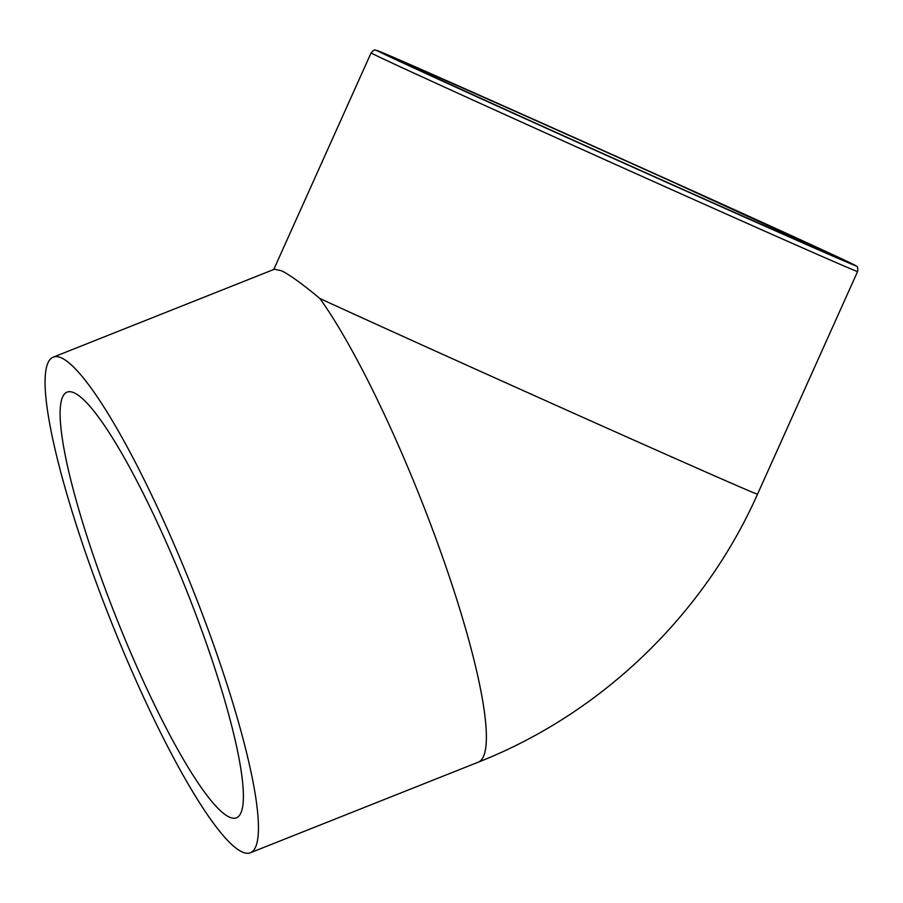 <?xml version="1.0" encoding="UTF-8"?>
<svg xmlns="http://www.w3.org/2000/svg" width="903" height="903" viewBox="0 0 903 903"><rect width="100%" height="100%" fill="white"/><g stroke="black" fill="none" stroke-linecap="round" stroke-linejoin="round"><path stroke-width="1.35" d="M201.053 628.533A229.057 37.678 68.3 0 1 236.372 817.825A229.057 37.678 68.3 0 1 116.747 618.882A229.057 37.678 68.3 0 1 67.149 392.105A229.057 37.678 68.3 0 1 201.053 628.533M665.511 181.616A229.057 1.332 -155.8 0 1 407.298 64.147A229.057 1.332 -155.8 0 1 616.772 156.817A229.057 1.332 -155.8 0 1 825.15 251.937A229.057 1.332 -155.8 0 1 665.511 181.616M53.254 357.136A266.69 43.875 68.3 0 1 61.912 358.13A266.69 43.875 68.3 0 1 201.03 610.609A266.69 43.875 68.3 0 1 250.278 852.793A266.69 43.875 68.3 0 1 111.001 621.162A266.69 43.875 68.3 0 1 53.254 357.136L274.501 269.196L281.589 270.81C289.558 274.67 302.347 283.914 319.933 298.554A266.69 43.875 68.3 0 1 447.053 569.985A266.69 43.875 68.3 0 1 478.251 762.166C601.24 713.81 703.64 615.304 757.527 494.189A266.69 1.558 -155.8 0 1 591.093 421.012A266.69 1.558 -155.8 0 1 319.933 298.554M857.59 271.532C858.042 268.089 857.59 266.25 856.225 266.024L644.719 169.188L447.764 81.146L375.817 50.207C374.847 49.417 373.278 50.32 371.088 52.893A266.69 1.558 24.2 0 0 671.73 189.664A266.69 1.558 24.2 0 0 857.59 271.532L757.527 494.189M672.622 185.013A262.107 1.524 -155.8 0 1 383.899 54.022A262.107 1.524 -155.8 0 1 559.815 131.059A262.107 1.524 -155.8 0 1 848.549 262.051A262.107 1.524 -155.8 0 1 672.622 185.013M250.278 852.793L478.229 762.177M371.088 52.893L273.756 269.489"/></g></svg>
